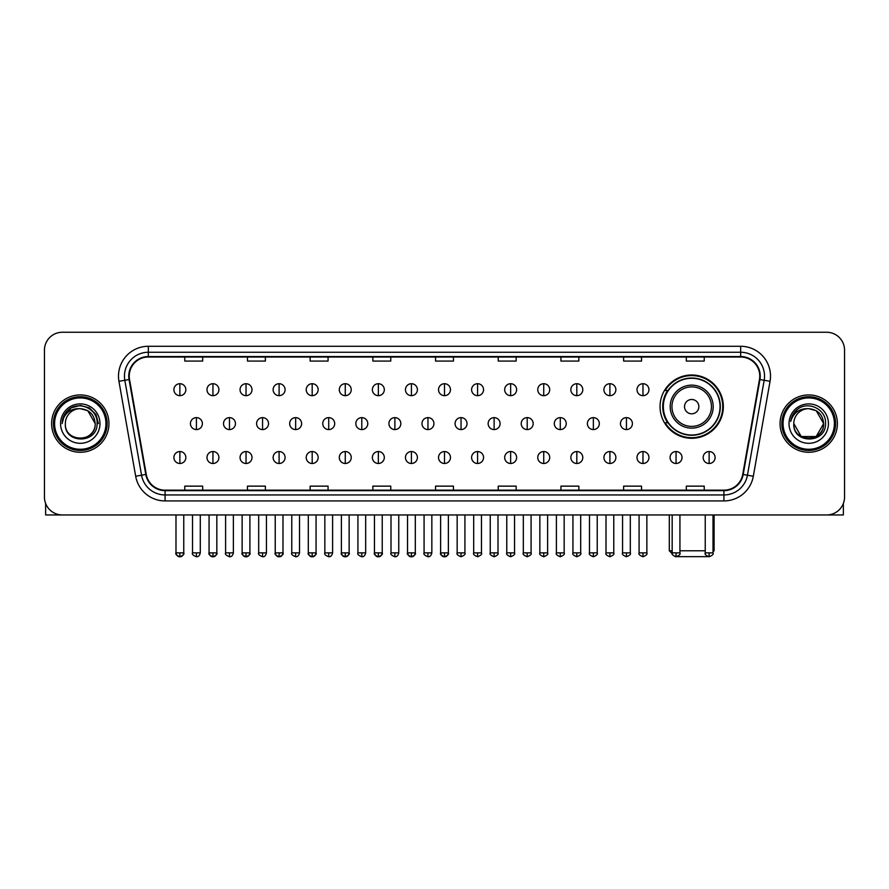 <?xml version="1.0" encoding="UTF-8"?>
<svg xmlns="http://www.w3.org/2000/svg" width="889" height="889" viewBox="0 0 889 889"><rect width="100%" height="100%" fill="white"/><g stroke="black" fill="none" stroke-linecap="round" stroke-linejoin="round"><path stroke-width="1.33" d="M660.049 406.64A31.648 31.648 0 0 0 691.698 438.288A31.648 31.648 0 0 0 723.346 406.64A31.648 31.648 0 0 0 691.698 375.002A31.648 31.648 0 0 0 660.049 406.64M667.639 422.764A28.959 28.959 0 0 1 667.639 390.527M44.45 350.155L44.45 497.04A17.913 17.913 0 0 0 62.363 514.953L826.637 514.953A17.913 17.913 0 0 0 844.55 497.04L844.55 350.155A17.913 17.913 0 0 0 826.637 332.253L62.363 332.253A17.913 17.913 0 0 0 44.45 350.155L44.45 497.04M51.618 423.597A28.659 28.659 0 0 0 80.277 452.268A28.659 28.659 0 0 0 108.936 423.597A28.659 28.659 0 0 0 80.277 394.938A28.659 28.659 0 0 0 51.618 423.597A28.659 28.659 0 0 0 80.277 452.268A28.659 28.659 0 0 0 108.936 423.597A28.659 28.659 0 0 0 80.277 394.938A28.659 28.659 0 0 0 51.618 423.597M780.064 423.597A28.659 28.659 0 0 0 808.723 452.268A28.659 28.659 0 0 0 837.382 423.597A28.659 28.659 0 0 0 808.723 394.938A28.659 28.659 0 0 0 780.064 423.597A28.659 28.659 0 0 0 808.723 452.268A28.659 28.659 0 0 0 837.382 423.597A28.659 28.659 0 0 0 808.723 394.938A28.659 28.659 0 0 0 780.064 423.597M129.238 376.136A19.102 19.102 0 0 1 148.341 357.022L740.659 357.022A19.102 19.102 0 0 1 759.473 379.447L742.737 474.393A19.102 19.102 0 0 1 723.913 490.172L165.087 490.172A19.102 19.102 0 0 1 146.263 474.393L129.527 379.447A19.102 19.102 0 0 1 129.238 376.136M128.761 376.136A19.58 19.58 0 0 0 129.061 379.536L145.796 474.47A19.58 19.58 0 0 0 165.087 490.65L723.913 490.65A19.58 19.58 0 0 0 743.204 474.47L759.939 379.536A19.58 19.58 0 0 0 740.659 356.545L148.341 356.545A19.58 19.58 0 0 0 128.761 376.136M118.948 381.314A29.859 29.859 0 0 1 148.341 346.277L740.659 346.277A29.859 29.859 0 0 1 770.052 381.314L753.316 476.26A29.859 29.859 0 0 1 723.913 500.929L165.087 500.929A29.859 29.859 0 0 1 135.684 476.26L118.948 381.314L124.827 380.281A23.881 23.881 0 0 1 148.341 352.255L740.659 352.255A23.881 23.881 0 0 1 764.173 380.281L747.438 475.215A23.881 23.881 0 0 1 723.913 494.951L165.087 494.951A23.881 23.881 0 0 1 141.562 475.215L124.827 380.281A23.881 23.881 0 0 1 124.46 376.136M826.637 332.253L62.363 332.253M62.363 514.953L826.637 514.953M844.55 497.04L844.55 350.155M743.204 474.47L747.438 475.215L764.173 380.281L770.052 381.314M435.543 357.022L435.543 361.067L453.457 361.067L453.457 357.022M372.847 357.022L372.847 361.067L390.76 361.067L390.76 357.022M310.15 357.022L310.15 361.067L328.063 361.067L328.063 357.022M247.464 357.022L247.464 361.067L265.378 361.067L265.378 357.022M184.768 357.022L184.768 361.067L202.681 361.067L202.681 357.022M498.24 357.022L498.24 361.067L516.153 361.067L516.153 357.022M560.937 357.022L560.937 361.067L578.85 361.067L578.85 357.022M623.622 357.022L623.622 361.067L641.536 361.067L641.536 357.022M686.319 357.022L686.319 361.067L704.232 361.067L704.232 357.022M453.457 490.172L453.457 486.139L435.543 486.139L435.543 490.172M390.76 490.172L390.76 486.139L372.847 486.139L372.847 490.172M328.063 490.172L328.063 486.139L310.15 486.139L310.15 490.172M265.378 490.172L265.378 486.139L247.464 486.139L247.464 490.172M202.681 490.172L202.681 486.139L184.768 486.139L184.768 490.172M516.153 490.172L516.153 486.139L498.24 486.139L498.24 490.172M578.85 490.172L578.85 486.139L560.937 486.139L560.937 490.172M641.536 490.172L641.536 486.139L623.622 486.139L623.622 490.172M704.232 490.172L704.232 486.139L686.319 486.139L686.319 490.172M45.639 503.474L45.639 514.953L114.903 514.953M105.947 423.597A25.67 25.67 0 0 0 80.277 397.928A25.67 25.67 0 0 0 54.596 423.597A25.67 25.67 0 0 0 80.277 449.278A25.67 25.67 0 0 0 105.947 423.597M107.147 423.597A26.87 26.87 0 0 0 80.277 396.727A26.87 26.87 0 0 0 53.407 423.597A26.87 26.87 0 0 0 80.277 450.467A26.87 26.87 0 0 0 107.147 423.597M95.201 423.597C94.312 414.53 89.345 409.562 80.277 408.673L87.744 410.674L95.201 423.597L87.744 410.674L80.277 408.673L87.744 410.674L95.201 423.597L87.744 410.674L80.277 408.673L87.744 410.674L95.201 423.597L87.744 410.674L80.277 408.673L87.744 410.674L95.201 423.597C96.112 442.855 64.43 442.855 65.353 423.597C64.019 444.322 97.79 443.855 97.09 423.597C98.201 409.385 79.566 400.35 68.831 409.507C65.086 412.629 62.897 416.608 62.252 421.43C65.064 412.54 71.076 408.284 80.277 408.673L87.744 410.674L95.201 423.597C96.112 442.855 64.43 442.855 65.353 423.597C64.43 442.855 96.112 442.855 95.201 423.597C96.112 442.855 64.43 442.855 65.353 423.597C64.43 442.855 96.112 442.855 95.201 423.597C96.112 442.855 64.43 442.855 65.353 423.597C64.43 442.855 96.112 442.855 95.201 423.597C96.112 442.855 64.43 442.855 65.353 423.597C64.43 442.855 96.112 442.855 95.201 423.597C96.112 442.855 64.43 442.855 65.353 423.597C64.43 442.855 96.112 442.855 95.201 423.597C96.112 442.855 64.43 442.855 65.353 423.597C64.43 442.855 96.112 442.855 95.201 423.597C96.112 442.855 64.43 442.855 65.353 423.597A14.924 14.924 0 0 1 80.277 408.673L87.744 410.674L95.201 423.597C95.801 435.188 80.899 442.889 71.809 435.899M60.574 423.597A19.702 19.702 0 0 0 80.277 443.311A19.702 19.702 0 0 0 99.979 423.597A19.702 19.702 0 0 0 80.277 403.895A19.702 19.702 0 0 0 60.574 423.597M68.82 409.507L64.419 414.741M64.297 414.974L71.198 407.873L80.277 405.44L89.356 407.873L96.001 414.518L98.435 423.597L96.001 414.518L89.356 407.873L80.277 405.44L71.198 407.873L64.553 414.518L62.119 423.597M64.152 415.252L64.541 414.53L64.152 415.252M708.222 556.647L675.173 556.647M679.929 550.78L705.244 550.78M713.011 550.78L714.089 550.78L713.011 551.858M698.865 406.64A7.168 7.168 0 0 0 691.698 399.483A7.168 7.168 0 0 0 684.53 406.64A7.168 7.168 0 0 0 691.698 413.807A7.168 7.168 0 0 0 698.865 406.64M713.189 406.64A21.492 21.492 0 0 0 691.698 385.148A21.492 21.492 0 0 0 670.195 406.64A21.492 21.492 0 0 0 691.698 428.142A21.492 21.492 0 0 0 713.189 406.64A21.492 21.492 0 0 1 691.698 428.142A21.492 21.492 0 0 1 670.195 406.64M720.057 406.64A28.359 28.359 0 0 0 691.698 378.281A28.359 28.359 0 0 0 663.338 406.64A28.359 28.359 0 0 0 691.698 435.01A28.359 28.359 0 0 0 720.057 406.64M669.306 514.953L669.306 550.78L672.173 550.78M722.746 406.64A31.048 31.048 0 0 1 665.161 422.764L668.039 422.764A28.626 28.626 0 0 0 710.633 428.109A28.626 28.626 0 0 0 710.633 385.181A28.626 28.626 0 0 0 668.039 390.527L665.161 390.527A31.048 31.048 0 0 1 722.746 406.64M179.867 383.715A5.967 5.967 0 0 0 173.9 389.682A5.967 5.967 0 0 0 179.867 395.661A5.967 5.967 0 0 0 185.845 389.682A5.967 5.967 0 0 0 179.867 383.715L179.867 395.661A5.967 5.967 0 0 0 185.845 389.682A5.967 5.967 0 0 0 179.867 383.715M212.949 383.715A5.967 5.967 0 0 0 206.981 389.682A5.967 5.967 0 0 0 212.949 395.661A5.967 5.967 0 0 0 218.916 389.682A5.967 5.967 0 0 0 212.949 383.715L212.949 395.661A5.967 5.967 0 0 0 218.916 389.682A5.967 5.967 0 0 0 212.949 383.715M246.031 383.715A5.967 5.967 0 0 0 240.052 389.682A5.967 5.967 0 0 0 246.031 395.661A5.967 5.967 0 0 0 251.998 389.682A5.967 5.967 0 0 0 246.031 383.715L246.031 395.661A5.967 5.967 0 0 0 251.998 389.682A5.967 5.967 0 0 0 246.031 383.715M279.102 383.715A5.967 5.967 0 0 0 273.134 389.682A5.967 5.967 0 0 0 279.102 395.661A5.967 5.967 0 0 0 285.08 389.682A5.967 5.967 0 0 0 279.102 383.715L279.102 395.661A5.967 5.967 0 0 0 285.08 389.682A5.967 5.967 0 0 0 279.102 383.715M312.183 383.715A5.967 5.967 0 0 0 306.216 389.682A5.967 5.967 0 0 0 312.183 395.661A5.967 5.967 0 0 0 318.151 389.682A5.967 5.967 0 0 0 312.183 383.715L312.183 395.661A5.967 5.967 0 0 0 318.151 389.682A5.967 5.967 0 0 0 312.183 383.715M345.265 383.715A5.967 5.967 0 0 0 339.298 389.682A5.967 5.967 0 0 0 345.265 395.661A5.967 5.967 0 0 0 351.233 389.682A5.967 5.967 0 0 0 345.265 383.715L345.265 395.661A5.967 5.967 0 0 0 351.233 389.682A5.967 5.967 0 0 0 345.265 383.715M378.347 383.715A5.967 5.967 0 0 0 372.369 389.682A5.967 5.967 0 0 0 378.347 395.661A5.967 5.967 0 0 0 384.315 389.682A5.967 5.967 0 0 0 378.347 383.715L378.347 395.661A5.967 5.967 0 0 0 384.315 389.682A5.967 5.967 0 0 0 378.347 383.715M411.418 383.715A5.967 5.967 0 0 0 405.451 389.682A5.967 5.967 0 0 0 411.418 395.661A5.967 5.967 0 0 0 417.397 389.682A5.967 5.967 0 0 0 411.418 383.715L411.418 395.661A5.967 5.967 0 0 0 417.397 389.682A5.967 5.967 0 0 0 411.418 383.715M444.5 383.715A5.967 5.967 0 0 0 438.533 389.682A5.967 5.967 0 0 0 444.5 395.661A5.967 5.967 0 0 0 450.467 389.682A5.967 5.967 0 0 0 444.5 383.715L444.5 395.661A5.967 5.967 0 0 0 450.467 389.682A5.967 5.967 0 0 0 444.5 383.715M477.582 383.715A5.967 5.967 0 0 0 471.603 389.682A5.967 5.967 0 0 0 477.582 395.661A5.967 5.967 0 0 0 483.549 389.682A5.967 5.967 0 0 0 477.582 383.715L477.582 395.661A5.967 5.967 0 0 0 483.549 389.682A5.967 5.967 0 0 0 477.582 383.715M510.653 383.715A5.967 5.967 0 0 0 504.685 389.682A5.967 5.967 0 0 0 510.653 395.661A5.967 5.967 0 0 0 516.631 389.682A5.967 5.967 0 0 0 510.653 383.715L510.653 395.661A5.967 5.967 0 0 0 516.631 389.682A5.967 5.967 0 0 0 510.653 383.715M543.735 383.715A5.967 5.967 0 0 0 537.767 389.682A5.967 5.967 0 0 0 543.735 395.661A5.967 5.967 0 0 0 549.702 389.682A5.967 5.967 0 0 0 543.735 383.715L543.735 395.661A5.967 5.967 0 0 0 549.702 389.682A5.967 5.967 0 0 0 543.735 383.715M576.817 383.715A5.967 5.967 0 0 0 570.849 389.682A5.967 5.967 0 0 0 576.817 395.661A5.967 5.967 0 0 0 582.784 389.682A5.967 5.967 0 0 0 576.817 383.715L576.817 395.661A5.967 5.967 0 0 0 582.784 389.682A5.967 5.967 0 0 0 576.817 383.715M609.898 383.715A5.967 5.967 0 0 0 603.92 389.682A5.967 5.967 0 0 0 609.898 395.661A5.967 5.967 0 0 0 615.866 389.682A5.967 5.967 0 0 0 609.898 383.715L609.898 395.661A5.967 5.967 0 0 0 615.866 389.682A5.967 5.967 0 0 0 609.898 383.715M642.969 383.715A5.967 5.967 0 0 0 637.002 389.682A5.967 5.967 0 0 0 642.969 395.661A5.967 5.967 0 0 0 648.948 389.682A5.967 5.967 0 0 0 642.969 383.715L642.969 395.661A5.967 5.967 0 0 0 648.948 389.682A5.967 5.967 0 0 0 642.969 383.715M196.413 417.63A5.967 5.967 0 0 0 190.435 423.597A5.967 5.967 0 0 0 196.413 429.576A5.967 5.967 0 0 0 202.381 423.597A5.967 5.967 0 0 0 196.413 417.63L196.413 429.576A5.967 5.967 0 0 0 202.381 423.597A5.967 5.967 0 0 0 196.413 417.63M229.484 417.63A5.967 5.967 0 0 0 223.517 423.597A5.967 5.967 0 0 0 229.484 429.576A5.967 5.967 0 0 0 235.463 423.597A5.967 5.967 0 0 0 229.484 417.63L229.484 429.576A5.967 5.967 0 0 0 235.463 423.597A5.967 5.967 0 0 0 229.484 417.63M262.566 417.63A5.967 5.967 0 0 0 256.599 423.597A5.967 5.967 0 0 0 262.566 429.576A5.967 5.967 0 0 0 268.534 423.597A5.967 5.967 0 0 0 262.566 417.63L262.566 429.576A5.967 5.967 0 0 0 268.534 423.597A5.967 5.967 0 0 0 262.566 417.63M295.648 417.63A5.967 5.967 0 0 0 289.67 423.597A5.967 5.967 0 0 0 295.648 429.576A5.967 5.967 0 0 0 301.615 423.597A5.967 5.967 0 0 0 295.648 417.63L295.648 429.576A5.967 5.967 0 0 0 301.615 423.597A5.967 5.967 0 0 0 295.648 417.63M328.719 417.63A5.967 5.967 0 0 0 322.751 423.597A5.967 5.967 0 0 0 328.719 429.576A5.967 5.967 0 0 0 334.697 423.597A5.967 5.967 0 0 0 328.719 417.63L328.719 429.576A5.967 5.967 0 0 0 334.697 423.597A5.967 5.967 0 0 0 328.719 417.63M361.801 417.63A5.967 5.967 0 0 0 355.833 423.597A5.967 5.967 0 0 0 361.801 429.576A5.967 5.967 0 0 0 367.779 423.597A5.967 5.967 0 0 0 361.801 417.63L361.801 429.576A5.967 5.967 0 0 0 367.779 423.597A5.967 5.967 0 0 0 361.801 417.63M394.883 417.63A5.967 5.967 0 0 0 388.915 423.597A5.967 5.967 0 0 0 394.883 429.576A5.967 5.967 0 0 0 400.85 423.597A5.967 5.967 0 0 0 394.883 417.63L394.883 429.576A5.967 5.967 0 0 0 400.85 423.597A5.967 5.967 0 0 0 394.883 417.63M427.965 417.63A5.967 5.967 0 0 0 421.986 423.597A5.967 5.967 0 0 0 427.965 429.576A5.967 5.967 0 0 0 433.932 423.597A5.967 5.967 0 0 0 427.965 417.63L427.965 429.576A5.967 5.967 0 0 0 433.932 423.597A5.967 5.967 0 0 0 427.965 417.63M461.035 417.63A5.967 5.967 0 0 0 455.068 423.597A5.967 5.967 0 0 0 461.035 429.576A5.967 5.967 0 0 0 467.014 423.597A5.967 5.967 0 0 0 461.035 417.63L461.035 429.576A5.967 5.967 0 0 0 467.014 423.597A5.967 5.967 0 0 0 461.035 417.63M494.117 417.63A5.967 5.967 0 0 0 488.15 423.597A5.967 5.967 0 0 0 494.117 429.576A5.967 5.967 0 0 0 500.085 423.597A5.967 5.967 0 0 0 494.117 417.63L494.117 429.576A5.967 5.967 0 0 0 500.085 423.597A5.967 5.967 0 0 0 494.117 417.63M527.199 417.63A5.967 5.967 0 0 0 521.221 423.597A5.967 5.967 0 0 0 527.199 429.576A5.967 5.967 0 0 0 533.167 423.597A5.967 5.967 0 0 0 527.199 417.63L527.199 429.576A5.967 5.967 0 0 0 533.167 423.597A5.967 5.967 0 0 0 527.199 417.63M560.281 417.63A5.967 5.967 0 0 0 554.303 423.597A5.967 5.967 0 0 0 560.281 429.576A5.967 5.967 0 0 0 566.249 423.597A5.967 5.967 0 0 0 560.281 417.63L560.281 429.576A5.967 5.967 0 0 0 566.249 423.597A5.967 5.967 0 0 0 560.281 417.63M593.352 417.63A5.967 5.967 0 0 0 587.385 423.597A5.967 5.967 0 0 0 593.352 429.576A5.967 5.967 0 0 0 599.33 423.597A5.967 5.967 0 0 0 593.352 417.63L593.352 429.576A5.967 5.967 0 0 0 599.33 423.597A5.967 5.967 0 0 0 593.352 417.63M626.434 417.63A5.967 5.967 0 0 0 620.466 423.597A5.967 5.967 0 0 0 626.434 429.576A5.967 5.967 0 0 0 632.401 423.597A5.967 5.967 0 0 0 626.434 417.63L626.434 429.576A5.967 5.967 0 0 0 632.401 423.597A5.967 5.967 0 0 0 626.434 417.63M179.867 451.545A5.967 5.967 0 0 0 173.9 457.513A5.967 5.967 0 0 0 179.867 463.491A5.967 5.967 0 0 0 185.845 457.513A5.967 5.967 0 0 0 179.867 451.545L179.867 463.491A5.967 5.967 0 0 0 185.845 457.513A5.967 5.967 0 0 0 179.867 451.545M212.949 451.545A5.967 5.967 0 0 0 206.981 457.513A5.967 5.967 0 0 0 212.949 463.491A5.967 5.967 0 0 0 218.916 457.513A5.967 5.967 0 0 0 212.949 451.545L212.949 463.491A5.967 5.967 0 0 0 218.916 457.513A5.967 5.967 0 0 0 212.949 451.545M246.031 451.545A5.967 5.967 0 0 0 240.052 457.513A5.967 5.967 0 0 0 246.031 463.491A5.967 5.967 0 0 0 251.998 457.513A5.967 5.967 0 0 0 246.031 451.545L246.031 463.491A5.967 5.967 0 0 0 251.998 457.513A5.967 5.967 0 0 0 246.031 451.545M279.102 451.545A5.967 5.967 0 0 0 273.134 457.513A5.967 5.967 0 0 0 279.102 463.491A5.967 5.967 0 0 0 285.08 457.513A5.967 5.967 0 0 0 279.102 451.545L279.102 463.491A5.967 5.967 0 0 0 285.08 457.513A5.967 5.967 0 0 0 279.102 451.545M312.183 451.545A5.967 5.967 0 0 0 306.216 457.513A5.967 5.967 0 0 0 312.183 463.491A5.967 5.967 0 0 0 318.151 457.513A5.967 5.967 0 0 0 312.183 451.545L312.183 463.491A5.967 5.967 0 0 0 318.151 457.513A5.967 5.967 0 0 0 312.183 451.545M345.265 451.545A5.967 5.967 0 0 0 339.298 457.513A5.967 5.967 0 0 0 345.265 463.491A5.967 5.967 0 0 0 351.233 457.513A5.967 5.967 0 0 0 345.265 451.545L345.265 463.491A5.967 5.967 0 0 0 351.233 457.513A5.967 5.967 0 0 0 345.265 451.545M378.347 451.545A5.967 5.967 0 0 0 372.369 457.513A5.967 5.967 0 0 0 378.347 463.491A5.967 5.967 0 0 0 384.315 457.513A5.967 5.967 0 0 0 378.347 451.545L378.347 463.491A5.967 5.967 0 0 0 384.315 457.513A5.967 5.967 0 0 0 378.347 451.545M411.418 451.545A5.967 5.967 0 0 0 405.451 457.513A5.967 5.967 0 0 0 411.418 463.491A5.967 5.967 0 0 0 417.397 457.513A5.967 5.967 0 0 0 411.418 451.545L411.418 463.491A5.967 5.967 0 0 0 417.397 457.513A5.967 5.967 0 0 0 411.418 451.545M444.5 451.545A5.967 5.967 0 0 0 438.533 457.513A5.967 5.967 0 0 0 444.5 463.491A5.967 5.967 0 0 0 450.467 457.513A5.967 5.967 0 0 0 444.5 451.545L444.5 463.491A5.967 5.967 0 0 0 450.467 457.513A5.967 5.967 0 0 0 444.5 451.545M477.582 451.545A5.967 5.967 0 0 0 471.603 457.513A5.967 5.967 0 0 0 477.582 463.491A5.967 5.967 0 0 0 483.549 457.513A5.967 5.967 0 0 0 477.582 451.545L477.582 463.491A5.967 5.967 0 0 0 483.549 457.513A5.967 5.967 0 0 0 477.582 451.545M510.653 451.545A5.967 5.967 0 0 0 504.685 457.513A5.967 5.967 0 0 0 510.653 463.491A5.967 5.967 0 0 0 516.631 457.513A5.967 5.967 0 0 0 510.653 451.545L510.653 463.491A5.967 5.967 0 0 0 516.631 457.513A5.967 5.967 0 0 0 510.653 451.545M543.735 451.545A5.967 5.967 0 0 0 537.767 457.513A5.967 5.967 0 0 0 543.735 463.491A5.967 5.967 0 0 0 549.702 457.513A5.967 5.967 0 0 0 543.735 451.545L543.735 463.491A5.967 5.967 0 0 0 549.702 457.513A5.967 5.967 0 0 0 543.735 451.545M576.817 451.545A5.967 5.967 0 0 0 570.849 457.513A5.967 5.967 0 0 0 576.817 463.491A5.967 5.967 0 0 0 582.784 457.513A5.967 5.967 0 0 0 576.817 451.545L576.817 463.491A5.967 5.967 0 0 0 582.784 457.513A5.967 5.967 0 0 0 576.817 451.545M609.898 451.545A5.967 5.967 0 0 0 603.92 457.513A5.967 5.967 0 0 0 609.898 463.491A5.967 5.967 0 0 0 615.866 457.513A5.967 5.967 0 0 0 609.898 451.545L609.898 463.491A5.967 5.967 0 0 0 615.866 457.513A5.967 5.967 0 0 0 609.898 451.545M642.969 451.545A5.967 5.967 0 0 0 637.002 457.513A5.967 5.967 0 0 0 642.969 463.491A5.967 5.967 0 0 0 648.948 457.513A5.967 5.967 0 0 0 642.969 451.545L642.969 463.491A5.967 5.967 0 0 0 648.948 457.513A5.967 5.967 0 0 0 642.969 451.545M676.051 451.545A5.967 5.967 0 0 0 670.084 457.513A5.967 5.967 0 0 0 676.051 463.491A5.967 5.967 0 0 0 682.019 457.513A5.967 5.967 0 0 0 676.051 451.545L676.051 463.491A5.967 5.967 0 0 0 682.019 457.513A5.967 5.967 0 0 0 676.051 451.545M709.133 451.545A5.967 5.967 0 0 0 703.155 457.513A5.967 5.967 0 0 0 709.133 463.491A5.967 5.967 0 0 0 715.1 457.513A5.967 5.967 0 0 0 709.133 451.545L709.133 463.491A5.967 5.967 0 0 0 715.1 457.513A5.967 5.967 0 0 0 709.133 451.545M843.361 503.474L843.361 514.953L774.097 514.953M834.404 423.597A25.67 25.67 0 0 0 808.723 397.928A25.67 25.67 0 0 0 783.053 423.597A25.67 25.67 0 0 0 808.723 449.278A25.67 25.67 0 0 0 834.404 423.597M835.593 423.597A26.87 26.87 0 0 0 808.723 396.727A26.87 26.87 0 0 0 781.853 423.597A26.87 26.87 0 0 0 808.723 450.467A26.87 26.87 0 0 0 835.593 423.597M816.191 436.532L801.256 436.532L793.799 423.597A14.924 14.924 0 0 1 808.723 408.673L816.191 410.674L823.647 423.597L816.191 410.674L808.723 408.673L816.191 410.674L823.647 423.597L816.191 410.674L808.723 408.673L816.191 410.674L808.723 408.673L816.191 410.674L823.647 423.597C824.57 442.855 792.888 442.855 793.799 423.597C792.466 444.322 826.237 443.855 825.537 423.597C826.648 409.385 808.012 400.35 797.277 409.507C793.533 412.629 791.343 416.608 790.699 421.43C793.51 412.54 799.522 408.284 808.723 408.673L816.191 410.674L823.647 423.597C824.57 442.855 792.888 442.855 793.799 423.597C792.888 442.855 824.57 442.855 823.647 423.597L816.191 436.532L801.256 436.532M808.723 408.673C817.791 409.562 822.769 414.53 823.647 423.597C824.57 442.855 792.888 442.855 793.799 423.597C792.888 442.855 824.57 442.855 823.647 423.597C824.57 442.855 792.888 442.855 793.799 423.597C792.888 442.855 824.57 442.855 823.647 423.597C824.57 442.855 792.888 442.855 793.799 423.597M789.021 423.597A19.702 19.702 0 0 0 808.723 443.311A19.702 19.702 0 0 0 828.426 423.597A19.702 19.702 0 0 0 808.723 403.895A19.702 19.702 0 0 0 789.021 423.597M823.647 423.597C824.247 435.188 809.346 442.889 800.256 435.899M797.277 409.507L792.877 414.741M792.599 415.252L792.999 414.53L792.599 415.252M740.659 346.277L740.659 356.545M124.827 380.281L129.061 379.536M165.087 500.929L165.087 490.65M723.913 490.65L723.913 500.929M135.684 476.26L145.796 474.47M759.939 379.536L764.173 380.281M148.341 346.277L148.341 356.545M747.438 475.215L753.316 476.26M711.444 406.64A19.747 19.747 0 0 0 691.698 386.893A19.747 19.747 0 0 0 671.951 406.64A19.747 19.747 0 0 0 691.698 426.387A19.747 19.747 0 0 0 711.444 406.64M196.413 552.869L192.524 552.869C191.746 554.114 193.035 555.403 196.413 556.747L196.413 552.869L200.292 552.869L200.292 514.953M229.484 552.869L225.606 552.869C224.817 554.114 226.117 555.403 229.484 556.747L229.484 552.869L233.374 552.869L233.374 514.953M262.566 552.869L258.688 552.869C257.899 554.114 259.188 555.403 262.566 556.747L262.566 552.869L266.444 552.869L266.444 514.953M295.648 552.869L291.77 552.869C290.981 554.114 292.27 555.403 295.648 556.747L295.648 552.869L299.526 552.869L299.526 514.953M328.719 552.869L324.841 552.869C324.052 554.114 325.352 555.403 328.719 556.747L328.719 552.869L332.608 552.869L332.608 514.953M361.801 552.869L357.923 552.869C357.134 554.114 358.434 555.403 361.801 556.747L361.801 552.869L365.679 552.869L365.679 514.953M394.883 552.869L391.004 552.869C390.215 554.114 391.504 555.403 394.883 556.747L394.883 552.869L398.761 552.869L398.761 514.953M427.965 552.869L424.075 552.869C423.297 554.114 424.586 555.403 427.965 556.747L427.965 552.869L431.843 552.869L431.843 514.953M461.035 552.869L457.157 552.869C456.368 554.114 457.668 555.403 461.035 556.747L461.035 552.869L464.925 552.869L464.925 514.953M494.117 552.869L490.239 552.869C489.45 554.114 490.739 555.403 494.117 556.747L494.117 552.869L497.996 552.869L497.996 514.953M527.199 552.869L523.321 552.869C522.532 554.114 523.821 555.403 527.199 556.747L527.199 552.869L531.077 552.869L531.077 514.953M560.281 552.869L556.392 552.869C555.603 554.114 556.903 555.403 560.281 556.747L560.281 552.869L564.159 552.869L564.159 514.953M593.352 552.869L589.474 552.869C588.685 554.114 589.985 555.403 593.352 556.747L593.352 552.869L597.23 552.869L597.23 514.953M626.434 552.869L622.556 552.869C621.767 554.114 623.056 555.403 626.434 556.747L626.434 552.869L630.312 552.869L630.312 514.953M179.867 552.869L175.989 552.869C175.2 554.114 176.5 555.403 179.867 556.747L179.867 552.869L183.756 552.869C184.534 554.114 183.245 555.403 179.867 556.747C177.956 556.936 176.667 555.636 175.989 552.869L175.989 514.953M212.949 552.869L209.071 552.869C208.282 554.114 209.571 555.403 212.949 556.747L212.949 552.869L216.827 552.869C217.616 554.114 216.327 555.403 212.949 556.747C211.037 556.936 209.748 555.636 209.071 552.869L209.071 514.953M246.031 552.869L242.141 552.869C241.364 554.114 242.653 555.403 246.031 556.747L246.031 552.869L249.909 552.869C250.698 554.114 249.398 555.403 246.031 556.747C244.119 556.936 242.819 555.636 242.141 552.869L242.141 514.953M279.102 552.869L275.223 552.869C274.434 554.114 275.734 555.403 279.102 556.747L279.102 552.869L282.991 552.869C283.78 554.114 282.48 555.403 279.102 556.747C277.201 556.936 275.901 555.636 275.223 552.869L275.223 514.953L275.223 552.869M312.183 552.869L308.305 552.869C307.516 554.114 308.805 555.403 312.183 556.747L312.183 552.869L316.062 552.869C316.851 554.114 315.562 555.403 312.183 556.747C310.272 556.936 308.983 555.636 308.305 552.869L308.305 514.953M345.265 552.869L341.387 552.869C340.598 554.114 341.887 555.403 345.265 556.747L345.265 552.869L349.144 552.869C349.933 554.114 348.644 555.403 345.265 556.747C343.354 556.936 342.065 555.636 341.387 552.869L341.387 514.953M378.347 552.869L374.458 552.869C373.669 554.114 374.969 555.403 378.347 556.747L378.347 552.869L382.226 552.869C383.015 554.114 381.714 555.403 378.347 556.747C376.436 556.936 375.136 555.636 374.458 552.869L374.458 514.953M411.418 552.869L407.54 552.869C406.751 554.114 408.051 555.403 411.418 556.747L411.418 552.869L415.307 552.869C416.085 554.114 414.796 555.403 411.418 556.747C409.507 556.936 408.218 555.636 407.54 552.869L407.54 514.953M444.5 552.869L440.622 552.869C439.833 554.114 441.122 555.403 444.5 556.747L444.5 552.869L448.378 552.869C449.167 554.114 447.878 555.403 444.5 556.747C442.589 556.936 441.3 555.636 440.622 552.869L440.622 514.953M477.582 552.869L473.693 552.869C472.915 554.114 474.204 555.403 477.582 556.747L477.582 552.869L481.46 552.869L481.46 514.953L481.46 552.869C482.249 554.114 480.949 555.403 477.582 556.747M510.653 552.869L506.774 552.869L506.774 514.953L506.774 552.869C505.985 554.114 507.286 555.403 510.653 556.747L510.653 552.869L514.542 552.869L514.542 514.953M543.735 552.869L539.856 552.869C539.067 554.114 540.356 555.403 543.735 556.747L543.735 552.869L547.613 552.869L547.613 514.953M576.817 552.869L572.938 552.869C572.149 554.114 573.438 555.403 576.817 556.747L576.817 552.869L580.695 552.869L580.695 514.953M609.898 552.869L606.009 552.869C605.22 554.114 606.52 555.403 609.898 556.747L609.898 552.869L613.777 552.869L613.777 514.953M642.969 552.869L639.091 552.869C638.302 554.114 639.602 555.403 642.969 556.747L642.969 552.869L646.859 552.869L646.859 514.953M676.051 552.869L672.173 552.869C671.384 554.114 672.673 555.403 676.051 556.747L676.051 552.869L679.929 552.869L679.929 514.953M709.133 552.869L705.244 552.869C704.466 554.114 705.755 555.403 709.133 556.747L709.133 552.869L713.011 552.869L713.011 514.953M714.089 514.953L714.089 550.78M672.273 553.747L669.306 550.78M192.524 552.869L192.524 514.953M200.292 552.869C199.614 555.636 198.325 556.936 196.413 556.747M225.606 552.869L225.606 514.953M233.374 552.869C232.696 555.636 231.396 556.936 229.484 556.747M258.688 552.869L258.688 514.953M266.444 552.869C265.767 555.636 264.478 556.936 262.566 556.747M291.77 552.869L291.77 514.953M299.526 552.869C298.848 555.636 297.559 556.936 295.648 556.747M324.841 552.869L324.841 514.953M332.608 552.869C331.93 555.636 330.63 556.936 328.719 556.747M357.923 552.869L357.923 514.953M365.679 552.869C365.012 555.636 363.712 556.936 361.801 556.747M391.004 552.869L391.004 514.953M398.761 552.869C398.083 555.636 396.794 556.936 394.883 556.747M424.075 552.869L424.075 514.953M431.843 552.869C431.165 555.636 429.876 556.936 427.965 556.747M457.157 552.869L457.157 514.953M464.925 552.869C465.703 554.114 464.414 555.403 461.035 556.747M490.239 552.869L490.239 514.953M497.996 552.869C498.785 554.114 497.496 555.403 494.117 556.747M523.321 552.869L523.321 514.953M531.077 552.869C531.866 554.114 530.566 555.403 527.199 556.747M556.392 552.869L556.392 514.953M564.159 552.869C564.948 554.114 563.648 555.403 560.281 556.747M589.474 552.869L589.474 514.953M597.23 552.869C598.019 554.114 596.73 555.403 593.352 556.747M622.556 552.869L622.556 514.953M630.312 552.869C631.101 554.114 629.812 555.403 626.434 556.747M179.867 556.747C181.778 556.936 183.078 555.636 183.756 552.869L183.756 514.953M212.949 556.747C214.86 556.936 216.149 555.636 216.827 552.869L216.827 514.953M246.031 556.747C247.942 556.936 249.231 555.636 249.909 552.869L249.909 514.953M279.102 556.747C281.013 556.936 282.313 555.636 282.991 552.869L282.991 514.953M312.183 556.747C314.095 556.936 315.384 555.636 316.062 552.869L316.062 514.953M345.265 556.747C347.177 556.936 348.466 555.636 349.144 552.869L349.144 514.953M378.347 556.747C380.248 556.936 381.548 555.636 382.226 552.869L382.226 514.953M411.418 556.747C413.329 556.936 414.63 555.636 415.307 552.869L415.307 514.953M444.5 556.747C446.411 556.936 447.7 555.636 448.378 552.869L448.378 514.953M473.693 552.869L473.693 514.953M514.542 552.869C515.331 554.114 514.031 555.403 510.653 556.747M539.856 552.869L539.856 514.953M547.613 552.869C548.402 554.114 547.113 555.403 543.735 556.747M572.938 552.869L572.938 514.953M580.695 552.869C581.484 554.114 580.195 555.403 576.817 556.747M606.009 552.869L606.009 514.953M613.777 552.869C614.566 554.114 613.266 555.403 609.898 556.747M639.091 552.869L639.091 514.953M646.859 552.869C647.636 554.114 646.347 555.403 642.969 556.747M672.173 552.869L672.173 514.953M679.929 552.869C680.718 554.114 679.429 555.403 676.051 556.747M705.244 552.869L705.244 514.953M713.011 552.869C713.8 554.114 712.5 555.403 709.133 556.747"/></g></svg>
